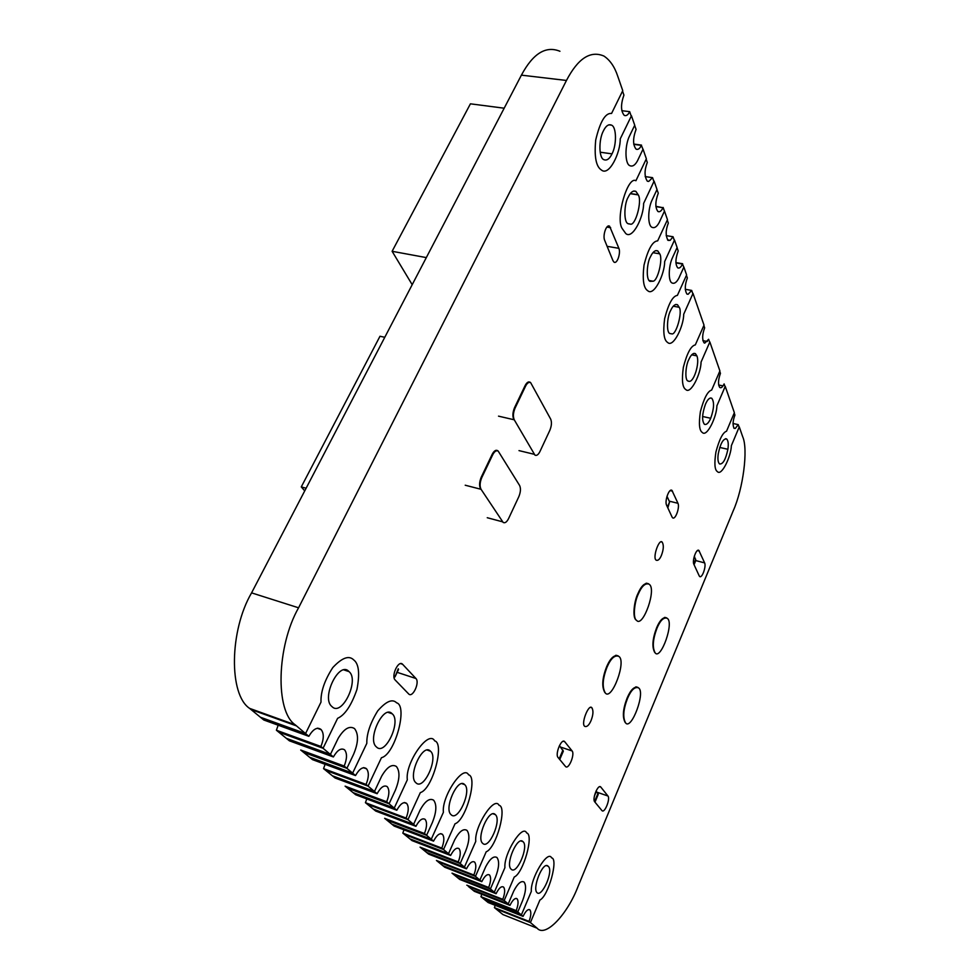<?xml version="1.0" encoding="UTF-8"?>
<svg xmlns="http://www.w3.org/2000/svg" width="979" height="979" viewBox="0 0 979 979"><rect width="100%" height="100%" fill="white"/><g stroke="black" fill="none" stroke-linecap="round" stroke-linejoin="round"><path stroke-width="1.47" d="M559.425 745.668L563.329 751.174L559.743 759.52M596.064 791.02L598.279 794.25L594.987 802.168M667.005 496.292L669.575 501.933L667.825 507.868M694.319 556.207L695.8 560.526L694.05 564.699M398.245 668.767L394.953 676.942L393.999 677.076M394.647 676.293L393.937 675.547M559.939 51.275C545.866 45.499 533.017 53.453 521.403 75.15L251.579 592.87C229.429 630.586 228.707 694.637 249.608 708.38L260.402 717.228L305.558 733.565L321.002 702.114C320.622 691.884 324.538 680.393 332.762 667.605C342.014 657.692 349.001 655.135 353.725 659.932C358.865 663.774 359.942 673.625 356.943 689.485C351.375 705.431 344.926 715.049 337.608 718.329L323.058 748.274L278.648 732.072L286.296 738.301L330.4 754.442L338.208 738.276C344.082 728.657 349.54 725.427 354.545 728.609C358.755 734.091 358.449 742.62 353.639 754.197L346.896 768.319L303.527 752.313L309.511 757.195L352.636 773.129L366.819 743.342C366.599 733.858 370.258 723.016 377.772 710.815C386.179 701.221 392.457 698.565 396.617 702.836C408.096 705.761 395.063 754.613 381.443 757.709L368.067 786.113L325.64 770.314L332.334 775.76L374.467 791.485L381.663 776.163C387.048 766.973 391.967 763.755 396.422 766.508C400.13 771.44 399.75 779.394 395.296 790.371L389.079 803.771L347.606 788.181L353.003 792.574L394.231 808.103L407.325 779.81C404.951 763.179 428.545 729.196 434.652 740.87C444.931 743.171 432.596 789.233 420.321 792.623C432.596 789.233 444.931 743.171 434.652 740.87C428.545 729.196 404.951 763.179 407.325 779.81L394.231 808.103L389.079 803.771L395.296 790.371C399.75 779.394 400.13 771.44 396.422 766.508C391.967 763.755 387.048 766.973 381.663 776.163L374.467 791.485L368.067 786.113L381.443 757.709C395.063 754.613 408.096 705.761 396.617 702.836C392.457 698.565 386.179 701.221 377.772 710.815C370.258 723.016 366.599 733.858 366.819 743.342L352.636 773.129L346.896 768.319L353.639 754.197C358.449 742.62 358.755 734.091 354.545 728.609C349.54 725.427 344.082 728.657 338.208 738.276L330.4 754.442L323.058 748.274L337.608 718.329C344.926 715.049 351.375 705.431 356.943 689.485C359.942 673.625 358.865 663.774 353.725 659.932C349.001 655.135 342.014 657.692 332.762 667.605C324.538 680.393 320.622 691.884 321.002 702.114L305.558 733.565L295.193 724.803C275.087 711.244 276.592 646.348 298.571 607.8L566.462 80.462C577.965 58.41 590.459 50.272 603.933 56.06C610.015 60.111 614.604 66.78 617.7 76.081L622.754 90.668L611.581 113.429C605.352 112.793 600.054 121.665 595.709 140.046C594.155 156.64 596.04 166.626 601.375 169.979C609.048 176.685 620.502 152.846 620.233 138.908L631.455 115.779L634.735 125.226L629.57 135.91C624.7 145.308 624.798 163.713 629.778 165.647C632.458 166.858 634.992 165.304 637.378 161.009L643.032 149.175L646.36 158.794L635.922 180.736C627.539 175.535 615.167 218.953 622.277 228.67L625.74 233.504C632.532 239.892 643.766 216.848 643.607 203.448L654.107 181.139L657.019 189.522L652.185 199.826C647.706 208.735 647.56 225.598 651.965 227.287C654.474 228.413 656.872 226.822 659.185 222.502L664.484 211.085L667.47 219.688L657.668 240.871C652.577 241.128 648.012 249.229 644.011 265.162C642.31 279.615 643.546 288.12 647.706 290.69C653.886 296.747 664.753 274.12 664.655 261.577L674.519 240.039L677.113 247.528L672.573 257.477C668.437 265.945 668.106 281.475 672.035 282.968C674.36 284.02 676.648 282.38 678.888 278.073L683.88 267.047L686.609 274.94L677.395 295.389C672.732 295.964 668.486 303.735 664.631 318.689C662.905 332.248 663.897 340.178 667.617 342.442C673.197 348.194 683.734 326.142 683.721 314.21L693.01 293.406L704.011 325.138L695.31 344.902C691.027 345.734 687.038 353.186 683.354 367.284C681.592 380.072 682.4 387.476 685.741 389.495C690.782 394.965 701.013 373.452 701.062 362.083L709.848 341.965L719.895 370.943L711.647 390.083C707.695 391.111 703.95 398.282 700.401 411.608C698.651 423.711 699.287 430.662 702.31 432.461C706.887 437.674 716.787 416.675 716.897 405.82L725.231 386.35L734.36 412.697L726.528 431.225C722.869 432.412 719.332 439.326 715.93 451.968C714.168 463.459 714.67 470.006 717.423 471.621C721.584 476.602 731.178 456.092 731.35 445.714L739.267 426.856L742.694 436.756C748.36 449.177 743.134 488.851 733.198 510.867L578.099 886.325C567.477 914.447 545.266 937.98 537.092 928.178L530.422 922.561L539.894 900.044C548.485 896.079 558.642 858.583 551.593 857.861C547.775 849.331 530.239 878.616 531.328 891.404L521.366 914.961L517.793 911.951L522.517 900.815C525.943 891.747 526.469 885.493 524.083 882.067C521.122 880.439 517.646 883.486 513.669 891.22L508.236 903.923L504.185 900.521L514.256 877.013C523.227 873.439 534.155 834.83 526.739 832.982L526.604 832.86C522.468 823.694 503.634 853.774 504.919 867.627L494.309 892.212L490.418 888.944L495.447 877.319C499.094 867.835 499.596 861.239 496.953 857.506C493.697 855.67 489.928 858.767 485.67 866.819L479.881 880.084L475.451 876.364L486.196 851.803C496.353 848.022 507.501 806.696 499.07 805.325C494.297 795.437 474.13 826.925 475.757 841.389L464.425 867.1L460.179 863.527L465.551 851.363C469.43 841.426 469.908 834.426 466.959 830.363C463.361 828.271 459.273 831.416 454.697 839.811L448.504 853.712L443.524 849.527L455.015 823.804C466.163 820.182 477.874 776.616 468.586 774.83C463.202 764.109 441.443 796.808 443.414 812.276L431.262 839.223L426.599 835.295L432.363 822.544C436.512 812.117 436.94 804.677 433.648 800.21C429.659 797.812 425.18 801.006 420.236 809.78L413.579 824.355L407.949 819.619L420.321 792.623L407.949 819.619L367.345 804.249L373.232 809.046L413.579 824.355L420.236 809.78C425.18 801.006 429.659 797.812 433.648 800.21C436.94 804.677 436.512 812.117 432.363 822.544L426.599 835.295L386.876 820.133L391.759 824.11L431.262 839.223L443.414 812.276C441.443 796.808 463.202 764.109 468.586 774.83C477.874 776.616 466.163 820.182 455.015 823.804L443.524 849.527L404.608 834.561L409.834 838.819L448.504 853.712L454.697 839.811C459.273 831.416 463.361 828.271 466.959 830.363C469.908 834.426 469.43 841.426 465.551 851.363L460.179 863.527L422.084 848.781L426.538 852.415L464.425 867.1L475.757 841.389C474.13 826.925 494.297 795.437 499.07 805.325C507.501 806.696 496.353 848.022 486.196 851.803L475.451 876.364L438.102 861.826L442.753 865.607L479.881 880.084L485.67 866.819C489.928 858.767 493.697 855.67 496.953 857.506C499.596 861.239 499.094 867.835 495.447 877.319L490.418 888.944L453.828 874.614L457.903 877.943L494.309 892.212L504.919 867.627C503.634 853.774 522.468 823.694 526.604 832.86L526.739 832.982C534.155 834.83 523.227 873.439 514.256 877.013L504.185 900.521L468.292 886.387L472.551 889.85L508.236 903.923L513.669 891.22C517.646 883.486 521.122 880.439 524.083 882.067C526.469 885.493 525.943 891.747 522.517 900.815L517.793 911.951L482.586 898.024L486.355 901.084L521.366 914.961L531.328 891.404C530.239 878.616 547.775 849.331 551.593 857.861C558.642 858.583 548.485 896.079 539.894 900.044L530.422 922.561L495.876 908.83L502.9 914.545L537.092 928.178M601.914 810.551L602.061 810.698C604.753 813.353 610.504 798.766 607.947 796.013L600.665 786.896C597.888 784.142 592.001 799.023 594.694 801.813L601.914 810.551M591.01 720.666C593.25 714.951 593.543 710.656 591.891 707.78C588.697 703.326 580.461 724.448 584.879 726.406C586.996 727.091 589.04 725.182 591.01 720.666M565.47 766.447L565.666 766.643C568.811 769.69 575.065 754.16 572.103 750.942L564.553 741.495C561.322 738.35 554.922 754.197 558.03 757.44L565.47 766.447M661.388 555.472C663.652 549.464 663.909 545.009 662.159 542.109C659.051 538.291 652.087 558.434 656.322 560.245C658.121 560.796 659.809 559.205 661.388 555.472M699.239 575.921L699.679 576.521C702.114 578.577 706.385 566.327 704.635 562.901L698.847 550.394C696.35 548.277 692.006 560.759 693.842 564.222L699.239 575.921M672.083 517.083L672.646 517.83C675.437 520.13 679.952 507.22 677.97 503.304L671.937 490.369C669.073 487.983 664.484 501.15 666.552 505.115L672.083 517.083M408.671 693.94L408.806 694.074C412.82 697.99 419.942 682.277 415.953 678.508L402.442 664.117C398.269 660.017 390.939 676.134 395.149 679.989L408.671 693.94M613.013 260.769L613.992 262.115C617.137 264.452 620.919 252.974 618.887 248.323L609.599 226.222C606.368 223.812 602.526 235.547 604.655 240.296L613.013 260.769M625.226 722.563C622.252 717.24 622.889 709.077 627.111 698.064C630.635 689.852 634.221 686.291 637.867 687.393L638.198 687.711M480.542 488.839C479.074 485.78 479.318 481.852 481.301 477.054L492.131 454.427C493.942 450.94 495.79 449.679 497.699 450.658L498.103 451.05M513.755 419.355C512.396 416.161 512.666 412.232 514.587 407.57L525.05 385.726C526.678 382.52 528.379 381.357 530.153 382.238L530.569 382.618M654.829 652.614C651.794 647.266 652.406 638.969 656.64 627.735C659.858 620.148 663.175 616.868 666.589 617.871L666.932 618.19M636.215 620.025C632.287 618.153 633.939 601.571 637.892 593.69C641.245 585.895 644.769 582.591 648.453 583.741L648.832 584.096C645.173 582.958 641.661 586.274 638.296 594.057C634.355 601.95 632.691 618.532 636.619 620.392C642.897 628.237 657.337 587.853 648.857 584.108M604.887 692.594C601.583 686.854 602.171 678.214 606.662 666.675C610.345 658.206 614.176 654.621 618.128 655.893L618.495 656.224M707.364 341.487L702.873 340.619M723.028 385.897L718.61 384.98M488.692 887.488L452.004 873.133L453.828 874.614L490.418 888.944L488.692 887.488C490.907 881.504 491.189 877.331 489.512 874.969L489.463 874.932C487.199 873.782 484.642 876.034 481.778 881.687L479.881 880.084L442.753 865.607L444.747 867.235L481.778 881.687M366.77 798.937L365.424 802.682L367.345 804.249L407.949 819.619L406.114 818.077C408.72 811.371 408.928 806.5 406.713 803.502L406.444 803.257C403.519 801.532 400.301 803.869 396.801 810.257L394.231 808.103L353.003 792.574L355.683 794.752L396.801 810.257M430.491 751.211L430.234 750.954C422.585 743.134 407.582 775.968 415.794 782.662L416.063 782.906C423.858 790.738 438.727 757.734 430.491 751.211L427.162 750.036L430.491 751.211M365.424 802.682L406.114 818.077M404.462 802.547L406.493 803.318M424.458 833.508L384.637 818.309L386.876 820.133L426.599 835.295L424.458 833.508C426.991 826.925 427.211 822.225 425.119 819.386L425.045 819.325C422.279 817.82 419.245 820.157 415.928 826.325L413.579 824.355L373.232 809.046L375.691 811.04L415.928 826.325M708.625 339.285L709.689 342.332L701.062 362.083C701.013 373.452 690.782 394.965 685.741 389.495C682.4 387.476 681.592 380.072 683.354 367.284C687.038 353.186 691.027 345.734 695.31 344.902L703.852 325.505L704.647 327.83C702.224 334.549 702.029 339.566 704.085 342.87L704.782 343.103L708.625 339.285M688.812 359.587C685.643 365.302 684.627 379.95 687.894 380.966L688.996 381.308C693.854 382.593 699.985 362.756 696.877 355.866L695.433 353.652C693.193 352.746 690.99 354.728 688.812 359.587M688.249 381.149L688.996 381.308M691.688 354.839L696.877 355.866M738.227 424.629L739.121 427.199L731.35 445.714C731.178 456.092 721.584 476.602 717.423 471.621C714.67 470.006 714.168 463.459 715.93 451.968C719.332 439.326 722.869 432.412 726.528 431.225L734.213 413.052L734.923 415.084C732.769 420.884 732.512 425.314 734.14 428.374L735.351 428.398L738.227 424.629L733.014 423.491M727.886 449.288C728.657 444.074 728.241 440.636 726.651 438.947C723.248 438.482 720.458 443.401 718.28 453.693C717.534 458.87 717.95 462.296 719.528 463.96C722.943 464.413 725.72 459.53 727.886 449.288L719.736 447.44M733.822 428.068L735.351 428.398M458.258 861.912L420.064 847.141L422.084 848.781L460.179 863.527L458.258 861.912C460.632 855.646 460.876 851.228 459.016 848.646L458.955 848.585C456.459 847.288 453.681 849.576 450.609 855.475L448.504 853.712L409.834 838.819L412.037 840.618L450.609 855.475M631.247 116.207L620.233 138.908C620.502 152.846 609.048 176.685 601.375 169.979C596.04 166.626 594.155 156.64 595.709 140.046C600.054 121.665 605.352 112.793 611.581 113.429L622.546 91.096L623.917 95.085C620.649 104.374 620.759 111.141 624.259 115.387C626.23 116.22 628.041 114.971 629.681 111.667L631.247 116.207M603.419 130.856C598.597 139.679 598.83 157.839 603.762 159.626C606.784 160.911 609.525 158.99 612.01 153.862C616.758 145.063 616.599 127.074 611.594 125.165C608.62 123.917 605.903 125.801 603.419 130.856M600.188 152.21L612.01 153.862M621.836 110.688L629.681 111.667M691.688 290.433L692.851 293.786L683.721 314.21C683.734 326.142 673.197 348.194 667.617 342.442C663.897 340.178 662.905 332.248 664.631 318.689C668.486 303.735 672.732 295.964 677.395 295.389L686.438 275.319L687.356 277.963C684.774 284.889 684.627 290.261 686.94 294.055L688.115 294.275L691.688 290.433L685.239 289.282M679.181 307.284L677.517 304.763C675.131 303.784 672.806 305.754 670.554 310.673C667.262 316.254 666.099 332.236 669.844 333.533L671.68 333.839C676.024 335.846 682.804 311.86 679.181 307.284L673.271 306.194M669.758 333.46L671.68 333.839M686.928 294.055L688.115 294.275M386.681 801.752L345.097 786.149L347.606 788.181L389.079 803.771L386.681 801.752C389.397 794.826 389.581 789.808 387.231 786.675L387.146 786.59C384.049 784.864 380.709 787.238 377.111 793.712L374.467 791.485L332.334 775.76L335.087 777.999L377.111 793.712M344.192 766.043L300.7 750.024L303.527 752.313L346.896 768.319L344.192 766.043C347.117 758.737 347.251 753.34 344.596 749.865L344.486 749.767C341.01 747.76 337.314 750.159 333.386 756.951L330.4 754.442L286.296 738.301L289.417 740.834L333.386 756.951M325.101 764.293L323.559 768.625L325.64 770.314L368.067 786.113L366.085 784.436C368.899 777.375 369.046 772.174 366.562 768.833L366.17 768.491C362.879 766.496 359.33 768.858 355.524 775.564L352.636 773.129L309.511 757.195L312.534 759.643L355.524 775.564M388.063 712.382L391.869 713.458C383.254 704.721 367.064 739.218 376.266 746.806L376.646 747.148C385.457 755.898 401.476 721.193 392.236 713.813L388.1 712.369M323.559 768.625L366.085 784.436M363.711 767.646L366.268 768.588M481.803 894.268L480.934 896.678L482.586 898.024L517.793 911.951L516.214 910.629C518.319 904.914 518.613 900.961 517.096 898.795C515.052 897.694 512.678 899.885 509.961 905.367L508.236 903.923L472.551 889.85L474.35 891.318L509.961 905.367M480.934 896.678L516.214 910.629M682.498 264.036L683.831 267.157L678.888 278.073C676.648 282.38 674.36 284.02 672.035 282.968C668.106 281.475 668.437 265.945 672.573 257.477L677.064 247.638L678.202 250.93C675.351 258.848 675.192 264.501 677.749 267.879C679.402 268.564 680.98 267.279 682.498 264.036L675.926 262.898M675.914 262.592L682.644 263.743M495.227 905.342L494.407 907.643L495.876 908.83L529.027 921.386C531.071 915.793 531.364 911.951 529.92 909.87C527.975 908.83 525.686 911.008 523.055 916.368L521.366 914.961L486.355 901.084L488.129 902.528L523.055 916.368M537.092 892.726C541.925 897.682 554.028 870.612 548.167 866.256C542.978 860.406 531.891 888.687 537.092 892.713L537.092 892.726M494.407 907.643L529.027 921.386M673.062 236.747L674.335 240.442L664.655 261.577C664.753 274.12 653.886 296.747 647.706 290.69C643.546 288.12 642.31 279.615 644.011 265.162C648.012 249.229 652.577 241.128 657.668 240.871L667.286 220.091L668.327 223.102C665.573 230.138 665.487 235.915 668.094 240.406L670.15 240.332L673.062 236.747L666.185 235.621M650.448 256.804C647.095 262.005 645.626 279.566 649.995 281.352L653.14 281.218C657.815 280.74 663.101 258.835 659.724 253.83L657.79 250.954C655.22 249.878 652.773 251.823 650.448 256.804M649.114 280.496L653.14 281.218M652.932 252.68L659.724 253.83M667.543 239.904L670.15 240.332M646.164 159.21L647.29 162.465C644.317 170.309 644.329 176.538 647.315 181.164L648.71 181.433L652.565 177.664L653.911 181.543L643.607 203.448C643.766 216.848 632.532 239.892 625.74 233.504L622.277 228.67C615.167 218.953 627.539 175.547 635.922 180.736L646.164 159.21M628.188 197.195C624.296 203.106 623.378 222.123 628.077 223.689L630.28 224.105C635.408 226.308 642.383 200.817 638.271 194.894L635.934 191.407C633.168 190.244 630.586 192.165 628.188 197.195M628.2 223.763L630.28 224.105M630.256 193.671L638.271 194.894M647.474 181.25L648.71 181.433M645.173 176.587L652.565 177.664M630.354 193.548L638.21 194.735M403.997 829.837L402.822 833.117L404.608 834.561L443.524 849.527L441.823 848.095C444.258 841.695 444.49 837.143 442.52 834.414L442.337 834.255C439.718 832.75 436.793 835.05 433.55 841.145L431.262 839.223L391.759 824.11L394.158 826.068L433.55 841.145M464.658 784.62L464.462 784.424C457.646 777.363 443.671 808.703 451.038 814.638L451.209 814.809C458.16 821.846 472 790.469 464.658 784.62L461.953 783.641M402.822 833.117L441.823 848.095M442.337 834.255L440.758 833.655L442.361 834.279M278.158 725.206L276.396 730.236L278.648 732.072L323.058 748.274L320.904 746.463C323.939 738.998 324.037 733.406 321.198 729.673L320.671 729.22C316.951 726.895 313.011 729.269 308.838 736.318L305.558 733.565L260.402 717.228L263.816 720.006L308.838 736.318M349.026 671.582L348.585 671.153C338.807 661.327 321.247 697.66 331.648 706.324L332.162 706.789C342.173 716.652 359.538 680.062 349.087 671.643L343.898 669.869M276.396 730.236L320.904 746.463M317.6 728.192L320.818 729.355M724.105 383.915L725.084 386.705L716.897 405.82C716.787 416.675 706.887 437.674 702.31 432.461C699.287 430.662 698.651 423.711 700.401 411.608C703.95 398.282 707.695 391.111 711.647 390.083L719.736 371.31L720.446 373.354C718.145 379.828 717.925 384.527 719.761 387.476L720.177 387.66C721.413 388.076 722.722 386.827 724.105 383.915M705.467 404.192C702.078 413.872 701.723 420.554 704.39 424.262C706.495 425.106 708.6 423.112 710.717 418.266C714.095 408.647 714.437 401.965 711.757 398.245C709.677 397.413 707.584 399.395 705.467 404.192M702.592 416.491L710.717 418.266M473.86 875.03L436.438 860.468L438.102 861.826L475.451 876.364L473.86 875.03C476.161 868.924 476.418 864.628 474.656 862.144L474.546 862.046C472.172 860.737 469.492 862.988 466.481 868.826L464.425 867.1L426.538 852.415L428.692 854.165L466.481 868.826M495.35 814.626L495.215 814.479C489.084 808.079 476.027 838.036 482.659 843.335L482.769 843.433C488.986 849.796 501.933 819.925 495.35 814.626L493.135 813.806M502.79 899.334L466.812 885.187L502.79 899.334C504.944 893.497 505.237 889.446 503.634 887.17L503.5 887.047C501.346 885.897 498.874 888.112 496.084 893.705L494.309 892.212L457.903 877.943L459.763 879.448L496.084 893.705M523.08 841.72L522.896 841.548C517.353 835.711 505.103 864.396 511.111 869.156L511.246 869.279C516.839 875.067 528.99 846.566 523.08 841.72L521.061 840.973M521.134 840.961L523.006 841.659M641.38 145.381L642.97 149.297L637.378 161.009C634.992 165.304 632.458 166.858 629.778 165.647C624.798 163.713 624.7 145.308 629.57 135.91L634.673 125.349L636.069 129.387C632.777 138.394 632.789 144.99 636.093 149.151C638.002 149.946 639.764 148.698 641.38 145.381L633.792 144.354M633.743 144.06L641.514 145.112M663.126 207.438L664.435 211.207L659.185 222.502C656.872 226.822 654.474 228.413 651.965 227.287C647.56 225.598 647.706 208.735 652.185 199.826L656.958 189.645L658.28 193.169C655.159 201.613 655.061 207.732 657.974 211.537C659.748 212.272 661.412 210.999 662.979 207.719L655.881 206.312M655.918 206.63L662.979 207.719M607.078 667.054C602.587 678.594 601.999 687.234 605.303 692.973C611.667 701.356 627.16 660.115 618.544 656.26C614.579 654.988 610.761 658.586 607.078 667.054M627.515 698.431C623.28 709.445 622.644 717.607 625.618 722.93C631.382 730.738 646.152 691.15 638.259 687.76C634.612 686.658 631.027 690.219 627.515 698.431M550.712 419.183L530.667 382.679C528.893 381.81 527.192 382.973 525.564 386.179L515.101 408.035C513.18 412.685 512.898 416.613 514.256 419.807L534.938 455.113C536.651 455.957 538.328 454.745 539.955 451.49L549.819 430.381C551.605 425.963 551.911 422.23 550.712 419.183M492.645 454.892L481.815 477.519C479.832 482.317 479.588 486.245 481.056 489.304L503.157 522.431C505.005 523.386 506.816 522.076 508.603 518.54L518.809 496.72C520.657 492.168 520.926 488.435 519.629 485.523L498.213 451.123C496.304 450.144 494.444 451.405 492.645 454.892L491.996 454.733M657.031 628.09C652.797 639.324 652.185 647.621 655.22 652.969C660.898 660.311 674.739 621.543 666.98 618.226C663.566 617.223 660.25 620.502 657.031 628.09M504.173 108.204L470.422 103.823L392.114 251.297L426.318 257.599M412.196 284.693L392.114 251.297M384.784 337.29L379.987 336.262L301.275 486.906L306.121 488.227M304.726 490.895L301.275 486.906M594.388 796.123L596.37 791.35M597.985 793.345L594.547 801.605M693.817 558.189L694.503 556.549M695.714 559.205L693.732 563.953M669.575 501.933L667.409 506.975M562.962 750.036L559.18 758.847M618.887 248.323L607.127 246.329M610.663 227.691L606.894 227.079M415.953 678.508L397.156 672.328M402.626 664.288L400.558 663.615M672.549 491.189L670.162 490.614M677.97 503.304L669.22 501.138M699.336 551.055L697.427 550.565M704.635 562.901L695.775 560.575M564.785 741.739L563.292 741.238M572.103 750.942L560.551 747.063M600.837 787.079L599.674 786.675M607.947 796.013L597.104 792.244M296.392 725.867L250.844 709.457M298.571 607.8L251.579 592.87M566.462 80.462L521.403 75.15M518.992 450.609L534.265 454.305M498.519 416.148L514.256 419.807M514.44 407.876L515.101 408.035M524.903 386.032L525.564 386.179M481.154 477.36L481.815 477.519M487.248 517.72L502.619 521.831M465.221 485.217L481.056 489.304M398.539 669.428L394.953 676.942M616.121 655.281L618.128 655.881M646.507 583.203L648.453 583.741M664.912 617.394L666.589 617.871M528.66 381.908L530.153 382.238M496.133 450.279L497.699 450.658M636.142 686.866L637.867 687.393M608.387 226.027L609.599 226.222M400.815 663.591L402.442 664.117M671.092 490.161L671.937 490.369M698.186 550.222L698.847 550.394M662.159 542.109L661.204 541.852M563.61 741.176L564.553 741.495M591.891 707.78L590.851 707.45M599.931 786.639L600.665 786.896M295.193 724.803L249.608 708.38M404.241 802.572L406.713 803.502M404.535 802.547L406.444 803.257M427.529 750L430.234 750.954M693.927 353.358L695.433 353.652M725.512 438.702L726.651 438.947M608.865 124.81L611.594 125.165M675.791 304.445L677.517 304.763M363.429 767.683L366.562 768.833M363.845 767.646L366.17 768.491M388.577 712.32L391.869 713.458M516.055 898.379L517.096 898.795M528.966 909.491L529.92 909.87M546.808 865.742L548.167 866.256M655.783 250.612L657.79 250.954M633.597 191.052L635.934 191.407M440.562 833.667L442.52 834.414M462.223 783.628L464.462 784.424M343.837 669.881L349.087 671.643M317.233 728.254L321.198 729.673M317.796 728.18L320.671 729.22M344.51 669.783L348.585 671.153M710.448 397.976L711.757 398.245M493.33 813.794L495.215 814.479M521.305 840.949L522.896 841.548M616.537 655.661L615.595 655.379M636.534 687.221L635.64 686.952M528.06 382.116L529.174 382.361M495.521 450.462L496.647 450.744M646.911 583.57L645.981 583.313M665.304 617.749L664.411 617.492"/></g></svg>
